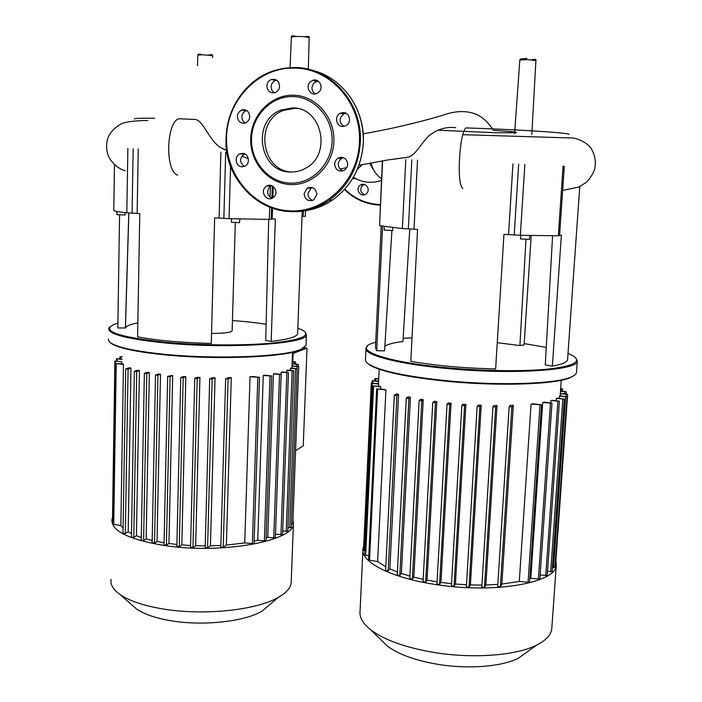 <?xml version="1.0" encoding="UTF-8"?>
<svg xmlns="http://www.w3.org/2000/svg" width="702" height="702" viewBox="0 0 702 702"><rect width="100%" height="100%" fill="white"/><g stroke="black" fill="none" stroke-linecap="round" stroke-linejoin="round"><path stroke-width="1.05" d="M295.577 450.684L303.246 445.788L307.011 348.095L292.462 353.694M307.011 348.095L303.922 347.823M292.98 519.77L293.41 523.841C294.05 540.961 222.06 554.475 164.47 545.524C128.633 539.531 111.118 530.87 111.943 519.559L112.513 517.734M291.26 580.923L291.181 583.055C290.452 588.118 286.162 592.9 278.29 597.384C256.853 610.099 203.808 615.856 163.101 608.976C143.41 605.686 128.922 600.772 119.638 594.234C113.075 589.417 110.214 584.459 111.048 579.352M132.467 605.44L136.328 608.809C143.866 614.136 155.388 618.111 170.893 620.743C202.922 626.237 244.498 621.621 261.96 611.214L270.928 603.623M121.788 361.802L114.882 361.003L121.788 361.802L121.753 363.803M123.464 364.426L122.911 363.917L115.549 363.522L123.464 364.426L120.858 525.57L113.11 524.254L115.549 363.522M123.096 528.132L120.858 525.57M130.976 368.164L129.624 367.672L125.711 368.954L128.08 369.085L130.976 368.164L128.176 531.826L125.325 533.52L123.008 533.362L125.711 368.971M131.511 533.599L128.176 531.826M139.435 370.568L137.767 370.165L134.354 371.314L136.741 371.455L139.435 370.568L136.442 535.74L133.784 537.355L131.45 537.188L134.354 371.34M141.286 537.46L136.442 535.74M149.368 372.587L147.455 372.244L144.366 373.324L146.771 373.464L149.368 372.587L146.148 538.925L143.585 540.522L141.234 540.347L144.366 373.341M152.185 540.452L146.148 538.925M160.495 374.271L158.371 373.99L155.511 375.017L157.932 375.158L160.495 374.271L157.029 541.488L154.51 543.111L152.255 542.786M164.075 542.76L157.029 541.488M171.516 375.535L167.673 376.412L170.103 376.562L172.674 375.649L171.516 375.535M292.813 361.53L293.103 353.755M176.886 544.445L168.945 543.488L172.674 375.649M185.828 376.711L183.345 376.535L180.765 377.518L183.204 377.667L185.828 376.711L181.818 544.91L179.229 546.656L176.957 546.332M190.593 545.507L181.818 544.91M199.938 377.43L197.28 377.325L194.77 378.308L197.209 378.466L199.938 377.43L195.639 545.717L192.945 547.595L190.654 547.27M205.221 545.884L195.639 545.717M215.049 377.773L212.197 377.746L209.696 378.755L212.144 378.913L215.049 377.773L210.442 545.831L207.573 547.893L205.274 547.569M220.858 545.454L210.442 545.831M231.3 377.641L228.22 377.711L225.649 378.773L228.089 378.94L231.3 377.641L226.369 545.085L223.201 547.437L220.902 547.112M254.036 543.673L259.503 377.36L252.72 376.535L250.026 376.746L244.752 542.944L226.369 545.085M266.014 540.935L271.683 376L265.312 375.219L263.25 375.482L257.757 540.338L254.115 541.181M275.368 537.899L281.177 374.42L275 373.675L273.411 373.973L267.769 537.39L266.119 537.96M275.5 534.213L282.555 534.678L288.452 372.683L282.327 371.937L281.142 372.271L281.072 374.324M282.687 531.037L287.811 531.247L293.752 370.796L287.557 370.059L286.749 370.41L286.679 372.358M290.365 368.418L297.183 368.787L290.812 368.032L290.295 370.314M291.988 366.277L298.736 366.646L292.067 365.874L291.927 368.138M292.164 361.872L295.542 361.925L292.172 361.477M292.085 364.048L298.297 364.364L292.093 363.645M297.183 368.787L291.233 527.641L287.943 527.676M293.752 370.796L286.749 370.41M288.452 372.683L281.142 372.271M275.368 537.934L267.769 537.39M281.177 374.42L273.411 373.973M266.014 540.961L257.757 540.338M271.683 376L263.25 375.482M254.036 543.708L244.752 542.944M259.503 377.36L250.026 376.746M121.929 358.985L116.497 358.766L121.92 359.415M121.964 356.651L119.945 356.756L121.955 357.072M298.736 366.646L292.822 523.876L291.365 524.148M168.945 543.488L166.409 545.156L164.145 544.831M113.171 520.235L112.478 519.91L114.882 361.003M493.269 130.326L504.922 131.116C511.486 131.555 519.436 132.388 515.654 132.704L495.673 132.766L437.925 130.195M394.278 159.152L408.897 157.055C416.9 153.975 423.236 139.786 430.291 134.714C438.408 128.922 446.884 126.579 455.73 127.676M462.75 188.426C455.826 184.266 460.179 124.649 467.199 127.957C518.48 129.528 570.524 132.941 568.971 134.442M369.375 163.285L374.815 171.911M177.746 175.184C163.75 170.981 166.927 115.576 181.028 118.875L193.498 119.375C203.106 118.331 207.397 138.461 220.349 147.534L226.86 150.658M134.494 119.033C133.634 118.366 140.347 118.111 154.633 118.261M357.344 169.349L362.302 164.61M353.378 177.281C362.214 182.695 371.577 183.74 381.458 180.405M109.933 326.834L108.731 328.317C107.862 334.152 126.992 339.066 166.137 343.059C229.291 349.131 307.669 343.761 306.441 334.88L305.335 332.186M297.832 328.097L303.466 330.624C310.846 335.872 300.333 340.031 271.928 343.102C243.901 345.726 200.921 345.472 166.427 342.339C117.875 337.039 100.483 331.028 114.242 324.298L117.901 323.104M306.072 344.41L306.037 345.41L300.921 349.342C285.609 356.616 218.076 359.573 165.891 354.431C137.039 351.562 118.787 347.806 111.144 343.19C108.924 341.742 108.073 340.338 108.582 338.961M109.898 342.26L111.741 343.778C119.349 348.385 137.487 352.114 166.155 354.975C217.997 360.082 285.082 357.142 300.333 349.894L304.571 347.341M116.962 211.46L116.918 214.698L125.026 214.987L125.061 212.645M231.493 218.752L231.388 222.253L239.479 222.648L239.882 218.963M297.657 332.959L297.622 333.827C296.569 336.96 287.75 339.496 271.165 341.435L265.725 340.452L268.682 219.393M266.119 324.28C256.449 322.701 245.217 321.463 232.432 320.56M137.838 322.876C130.519 324.306 126.395 325.991 125.465 327.939L117.831 327.974L119.568 214.979M220.893 152.202L219.085 218.059L214.636 217.91L211.267 343.436C181.195 342.673 156.634 340.47 137.583 336.828L139.786 213.636L137.127 213.382L138.259 148.894M232.143 330.616L232.134 330.888C230.73 332.555 223.859 333.397 211.539 333.432M125.395 328.141L128.782 212.996M127.869 148.473L126.816 212.846L137.127 213.382M126.816 212.846C119.437 212.013 115.093 211.258 113.785 210.582L114.461 164.68L113.785 210.582M302.009 216.409L305.291 216.348L305.502 210.697M271.191 219.033L275.342 218.998L271.165 341.435M269.682 207.151L269.27 219.393L271.183 219.296L271.569 207.862M269.27 219.393L229.063 218.682L230.572 165.733M219.085 218.059L229.063 218.682M297.613 108.494L294.901 108.284L283.301 110.46C254.045 121.13 261.451 171.683 292.111 172.025M290.251 172.008C295.674 172.218 300.798 170.955 305.633 168.217C332.265 154.747 322.042 107.116 292.541 107.889L280.879 110.074C251.237 120.902 259.161 172.209 290.251 172.008M293.471 95.209C271.077 94.516 251.263 115.005 250.719 138.619C249.842 162.232 268.164 183.626 290.277 184.547C312.364 185.819 333.046 165.839 333.889 141.637C335.065 117.445 315.874 95.533 293.471 95.209M292.945 96.569C271.253 95.893 252.053 115.733 251.518 138.627C250.667 161.504 268.427 182.239 289.847 183.125C311.249 184.345 331.274 164.979 332.081 141.541C333.222 118.111 314.645 96.894 292.945 96.569M274.166 92.857L271.858 90.295L271.095 86.794C271.358 83.67 272.85 81.546 275.57 80.423L276.623 80.168M279.572 86.206C278.975 80.923 276.246 78.685 271.384 79.484C268.638 80.607 267.137 82.757 266.874 85.916C267.515 91.269 270.296 93.489 275.219 92.567C277.869 91.409 279.326 89.286 279.572 86.206M245.112 123.069L243.454 121.709C240.698 117.111 241.532 113.452 245.937 110.732L246.586 110.521M248.122 111.82C246.235 109.828 244.042 109.249 241.523 110.082C237.083 112.829 236.249 116.523 239.022 121.156C240.953 123.192 243.199 123.754 245.77 122.841C250.096 120.06 250.877 116.383 248.122 111.82M244.349 166.418C239.382 162.381 239.329 158.283 244.182 154.133L244.735 153.905M242.462 153.343L239.768 153.887C233.836 156.327 235.714 166.848 242.058 166.795L244.893 166.181C250.711 163.645 248.745 153.255 242.462 153.343M272.051 198.28C267.251 195.472 266.435 191.707 269.594 186.986L271.648 185.644M265.417 187.048C259.968 191.971 266.716 201.93 272.78 197.903L273.955 196.999C279.37 192.146 272.806 182.204 266.725 186.048L265.417 187.048M312.706 200.43C309.626 199.324 308.038 197.051 307.95 193.603L311.056 188.101L312.258 187.522M304.089 193.726C305.107 199.851 308.371 201.878 313.882 199.824L316.874 194.366C315.9 188.32 312.68 186.249 307.222 188.171L304.089 193.726M342.752 170.876L339.935 168.989C337.293 164.935 337.829 161.407 341.558 158.406L343.322 157.687M336.328 168.875C338.768 171.314 341.479 171.727 344.489 170.103C348.104 167.05 348.587 163.522 345.954 159.512C343.585 157.134 340.918 156.695 337.96 158.196C334.213 161.223 333.669 164.786 336.328 168.875M342.708 126.5L345.849 125.772C351.904 122.964 349.868 112.408 343.296 112.566L340.347 113.206C334.126 115.874 336.047 126.623 342.708 126.5M315.172 93.91C311.372 90.725 310.995 87.048 314.031 82.897L317.988 80.993M318.962 92.023C324.148 87.285 318.796 77.659 312.522 80.423L310.17 81.967C304.94 86.794 310.503 96.464 316.804 93.48L318.962 92.023M343.857 126.43C338.89 122.288 338.917 118.094 343.936 113.847L345.946 113.25M359.678 185.679L360.749 184.889C365.716 181.844 370.954 189.707 366.523 193.559L365.567 194.278C360.609 197.473 355.212 189.584 359.678 185.679M364.364 184.442L362.311 185.635C359.643 189.619 360.407 192.638 364.592 194.708M367.541 345.963L366.005 348.017C363.136 354.773 397.709 364.145 448.587 368.664C512.969 374.789 578.799 370.235 577.298 361.1L575.965 358.169M568.006 353.378L573.13 355.844C581.853 361.574 573.92 365.944 549.333 368.962C524.798 371.551 485.029 371.165 448.771 367.883C386.275 362.381 352.474 350.07 371.762 343.48L375.737 342.181M403.159 338.32L412.021 337.82M576.509 372.13L576.482 372.499C576.245 374.184 574.359 375.737 570.823 377.176C555.791 383.889 499.482 385.846 447.902 380.844C406.791 376.623 380.502 371.121 369.033 364.329C366.277 362.522 365.093 360.81 365.496 359.178L365.961 348.982M366.997 362.758L369.629 364.961C381.046 371.735 407.178 377.22 448.016 381.405C499.245 386.39 555.185 384.433 570.138 377.746L574.508 375.237M384.327 226.448L384.152 230.08L392.716 230.475L392.857 227.562M520.507 238.934L529.492 239.382M524.183 343.603L546.261 347.385M567.593 359.31L567.567 359.652C567.146 362.232 562.074 364.391 552.369 366.128L545.27 364.961L552.588 235.802M531.212 235.565L524.096 344.945L519.901 345.56L497.262 342.681M391.892 230.563L384.582 350.868L376.72 350.702L375.473 347.771L381.186 225.947M409.757 228.94L402.966 341.505C393.84 342.646 387.802 344.217 384.863 346.209M512.951 163.891L508.546 234.582L503.939 234.424L495.638 368.945C464.136 368.19 435.863 365.654 410.81 361.337L417.576 229.493L413.996 229.185L417.514 160.074M376.72 350.702L382.581 226.184M519.901 345.56L525.982 239.479M405.791 159.591L402.386 228.58L413.996 229.185M402.386 228.58L379.571 225.649L382.599 160.881M382.371 160.916L379.571 225.649M559.582 235.196L561.363 235.152L552.369 366.128M563.092 166.102L558.336 235.775L559.547 235.67M558.336 235.775L520.34 235.31L524.859 164.356M508.546 234.582L520.34 235.31M555.879 560.889L556.3 564.934C556.905 582.432 496.323 593.804 437.837 584.836C391.532 578.369 360.056 561.872 362.978 548.701L363.689 546.2M551.833 627.895L551.781 628.711C551.114 634.915 546.024 640.399 536.521 645.164C516.014 655.571 472.753 658.888 434.038 652.474C405.317 647.542 384.213 639.978 370.709 629.773C362.829 623.508 359.284 617.348 360.065 611.302L362.89 550.517M381.519 640.373L387.153 645.901C398.113 654.22 414.882 660.345 437.451 664.267C467.857 669.383 501.728 666.733 518.295 658.274L527.65 651.544M378.624 384.073L378.518 383.599L371.288 383.195L378.624 384.073L378.527 386.153M380.712 386.837L380.124 386.311L372.639 385.881L380.712 386.837L380.616 388.969M385.924 389.97L384.687 389.364L376.684 388.89L385.924 389.97L377.615 561.574L368.594 559.977L376.684 388.89M385.802 566.856L377.615 561.574M398.587 394.427L396.542 393.84L394.287 395.358L396.893 395.559L398.587 394.427L389.856 568.874L388.153 570.884L385.617 570.612L394.322 395.428M397.393 572.016L389.856 568.874M410.424 397.279L408.178 396.797L406.256 398.157L408.889 398.359L410.424 397.279L401.36 573.437L399.807 575.35L397.235 575.078L406.291 398.227M409.907 576.088L401.36 573.437M423.236 399.657L420.831 399.254L419.138 400.517L421.797 400.728L423.236 399.657L413.82 577.141L412.364 579.036L409.766 578.755L419.164 400.588M423.174 579.334L413.82 577.141M436.828 401.632L434.292 401.298L432.765 402.5L435.442 402.711L436.828 401.632L427.053 580.124L425.658 582.037L423.043 581.747L432.792 402.562M437.065 581.853L427.053 580.124M449.745 403.088L448.42 402.957L447.025 404.124L449.719 404.343L451.07 403.22L449.745 403.088M451.526 583.678L440.944 582.414L451.07 403.22M465.891 404.422L463.136 404.229L461.846 405.379L464.548 405.607L465.891 404.422L455.405 584.038L454.045 586.117L451.404 585.81L461.863 405.44M466.488 584.775L455.405 584.038M481.212 405.221L478.369 405.107L477.158 406.256L479.878 406.484L481.212 405.221L470.393 584.933L469.024 587.162L466.365 586.846L477.176 406.309M481.923 585.073L470.393 584.933M497.025 405.545L494.094 405.528L492.927 406.712L495.656 406.941L497.025 405.545L485.872 585.003L484.459 587.442L481.8 587.135L492.944 406.756M497.832 584.397L485.872 585.003M513.329 405.291L510.301 405.387L509.152 406.642L511.872 406.879L513.329 405.291L501.86 584.046L500.359 586.828L497.7 586.512L509.161 406.686M529.545 582.37L541.558 404.843L533.52 403.834L531.072 404.106L519.304 581.432L501.86 584.046M530.8 578.308L539.864 579.097L551.991 403.132L544.436 402.176L542.707 402.509L530.8 578.308L529.799 578.65M540.145 574.973L547.227 575.482L559.397 401.175L552.07 400.254L550.886 400.623L550.737 402.79M552.158 571.621L564.311 399.034L557.055 398.131L556.326 398.534L556.177 400.649M552.439 567.672L554.94 567.567L567.023 396.735L559.705 395.831L559.24 398.341M560.608 389.048L562.609 388.996L560.644 388.618M560.442 391.418L566.242 391.725L560.477 390.979M560.275 393.848L567.664 394.296L560.301 393.401M567.023 396.735L559.389 396.27M552.158 571.63L547.507 571.446M564.311 399.034L556.326 398.534M559.397 401.175L550.886 400.623M551.991 403.132L542.707 402.509M529.545 582.388L519.304 581.432M541.558 404.843L531.072 404.106M378.624 381.116L372.095 380.774L378.597 381.572M375.596 380.835L375.693 378.843L374.798 378.589L378.738 378.694M375.693 378.843L378.711 379.133M567.664 394.296L555.703 563.329L555.229 563.574M440.944 582.414L439.575 584.397L436.942 584.099L447.051 404.176M368.796 555.782L364.733 554.896L372.639 385.881M364.926 550.798L363.496 550.289L371.288 383.195M293.945 363.82L294.006 362.039M296.683 366.304L296.753 364.487M297.104 368.699L297.174 366.769M289.672 527.904L295.595 368.91M286.232 531.519L292.146 370.928M280.958 534.959L286.828 372.815M273.745 538.215L279.528 374.561M264.364 541.26L270.007 376.14M252.369 544.006L257.801 377.5M223.201 547.437L228.089 378.94M113.11 520.226L115.532 361.197M117.102 360.907L117.137 358.959M120.551 358.854L120.586 356.949M113.75 524.578L116.207 363.715M154.51 543.111L157.932 375.158M143.585 540.522L146.771 373.464M133.784 537.355L136.741 371.455M125.325 533.52L128.08 369.085M207.573 547.893L212.144 378.913M192.945 547.595L197.209 378.466M179.229 546.656L183.204 377.667M166.409 545.156L170.103 376.562M532.002 130.844L535.907 60.547L526.658 59.582L519.813 60.109L514.864 129.905M308.292 69.244L309.196 37.759C307.95 37.031 304.01 36.574 297.367 36.399L291.391 37.022L290.049 67.594M212.574 57.678L212.609 55.827L212.022 55.581L202.273 54.756L197.85 55.116L197.499 65.69M493.26 130.326L492.523 129.01M492.453 128.878C486.635 120.279 479.94 114.979 472.385 112.978C463.399 110.495 453.29 111.346 442.049 115.523C416.242 123.078 389.961 129.177 363.188 133.836M521.261 58.942L526.895 58.406M303.141 216.418L303.343 210.977M272.192 219.015L272.56 208.213M272.911 197.824L273.289 186.539M223.85 218.366L225.693 152.387M133.178 148.692L132.09 213.127M270.41 185.337L270.384 186.004M270.375 186.337L270.016 197.122M299.245 211.302C311.135 210.705 322.174 206.967 332.371 200.096C351.202 186.504 361.512 167.445 363.303 142.918C365.303 109.319 342.172 76.922 311.67 70.165M226.184 137.75C224.473 175.465 254.054 210.267 289.54 211.53C303.738 212.197 316.935 208.441 329.15 200.263C348.122 186.556 358.503 167.33 360.293 142.603C362.864 103.369 330.932 67.19 294.7 67.506L284.205 68.199L273.964 70.639C246.56 79.317 226.711 107.792 226.184 137.741M294.436 68.173C258.564 66.848 226.843 100.36 226.57 137.75C225.316 175.175 254.168 209.099 289.329 210.837C324.456 213.145 357.897 181.493 359.398 142.559C361.934 103.703 330.326 67.866 294.436 68.173M344.787 189.171C354.721 198.903 366.576 204.028 380.326 204.563M344.498 189.487C354.141 198.991 365.637 204.177 379.001 205.054L380.308 205.107C366.435 204.528 354.492 199.324 344.498 189.496M514.206 234.942L518.673 164.11M411.811 159.837L408.345 228.896M561.056 391.04L561.188 389.101M564.671 393.813L564.812 391.83M566.075 396.437L566.216 394.41M553.501 567.813L565.558 396.849M550.701 571.876L562.828 399.148M545.752 575.745L557.897 401.298M538.364 579.361L550.473 403.255M528.027 582.66L540.013 404.975M500.359 586.828L511.872 406.879M365.637 555.343L373.569 386.153M364.391 550.719L372.2 383.459M372.902 383.064L372.999 381.037M369.515 560.433L377.632 389.162M425.658 582.037L435.442 402.711M412.364 579.036L421.797 400.728M399.807 575.35L408.889 398.359M388.153 570.884L396.893 395.559M484.459 587.442L495.656 406.941M469.024 587.162L479.878 406.484M454.045 586.117L464.548 405.607M439.575 584.397L449.719 404.343M291.181 583.055L293.41 523.841M261.96 611.214L278.29 597.384M291.997 366.242L292.515 352.255M116.497 358.766L116.462 360.846M119.945 356.756L119.91 358.792M298.297 364.364L298.218 366.453M295.542 361.925L295.463 363.961M209.696 378.755L205.177 547.7M194.77 378.308L190.549 547.402M180.765 377.518L176.843 546.472M225.649 378.773L220.805 547.235M152.132 542.936L155.511 375.035M164.031 544.971L167.673 376.439M136.328 608.809L119.638 594.234M531.8 134.451L531.984 131.177M535.907 60.547C536.503 59.354 535.205 59.065 532.011 59.661M309.196 37.759C309.494 36.434 308.029 36.109 304.8 36.794M212.609 55.827C213.039 54.712 211.846 54.405 209.029 54.905M408.897 157.055L387.1 160.074L358.95 165.251M339.987 169.05L346.779 167.646M371.068 162.978C372.78 169.866 376.263 175.114 381.537 178.729M248.332 158.687L241.821 156.098M226.825 150.412L220.349 147.534M201.43 54.51C199.105 53.835 197.911 54.019 197.85 55.063M295.805 36.381C292.567 35.53 291.093 35.714 291.4 36.934M523.789 59.424C521.165 58.696 519.84 58.915 519.822 60.074M514.847 130.142L514.715 131.985M514.663 132.766L514.584 133.81M147.832 120.498C137.732 120.63 130.256 121.306 125.412 122.534C118.392 123.727 109.222 132.204 107.485 139.417C106.177 144.577 106.327 149.675 107.941 154.73C110.144 161.688 118.875 169.419 125.184 170.718M355.747 178.668L352.597 178.606M462.846 134.679L573.797 138.048C581.414 140.023 587.065 143.287 590.742 147.832C594.901 154.528 596.235 161.434 594.734 168.568C593.611 172.841 590.873 177.378 586.521 182.195L578.781 187.083L562.644 190.409M306.037 345.41L306.441 334.88M300.333 349.894L300.921 349.342M111.741 343.778L111.144 343.19M232.134 330.888L235.31 222.622M125.465 327.939L128.843 213.004M302.237 210.188L302.211 210.933M302.202 211.1L297.622 333.827M271.893 198.218L272.306 185.925M273.964 70.639C246.525 79.308 226.649 107.792 226.132 137.741C222.473 192.515 285.705 232.195 329.15 200.263L332.371 200.096C351.228 186.495 361.548 167.445 363.329 142.927C363.741 117.594 354.598 97.227 335.898 81.844M275.57 80.423L271.384 79.484M245.937 110.732L241.523 110.082M244.182 154.133L239.768 153.887M316.356 81.362L312.522 80.423M340.347 113.206L343.936 113.847M337.96 158.196L341.558 158.406M307.222 188.171L311.056 188.101M266.725 186.048L270.902 185.995M280.879 110.074L283.301 110.46M363.373 184.854L360.749 184.889M576.482 372.499L577.298 361.1M570.138 377.746L570.823 377.176M529.791 235.539L529.536 239.426M520.682 235.319L520.454 238.961M369.629 364.961L369.033 364.329M579.755 186.644L567.567 359.652M559.547 235.679L564.303 166.172M551.781 628.711L556.3 564.934M518.295 658.274L536.521 645.164M378.501 383.599L379.185 369.252M560.135 395.875L561.223 380.282M372.095 380.774L371.99 383.038M562.609 388.996L562.451 391.172M566.242 391.725L566.084 393.945M374.692 380.747L374.798 378.606M492.927 406.712L481.8 587.135M477.158 406.256L466.365 586.846M461.846 405.379L451.404 585.81M509.152 406.642L497.7 586.512M397.235 575.078L406.256 398.166M409.766 578.755L419.138 400.535M423.043 581.747L432.765 402.509M385.617 570.612L394.287 395.366M436.942 584.099L447.025 404.133M387.153 645.901L370.709 629.773"/></g></svg>
